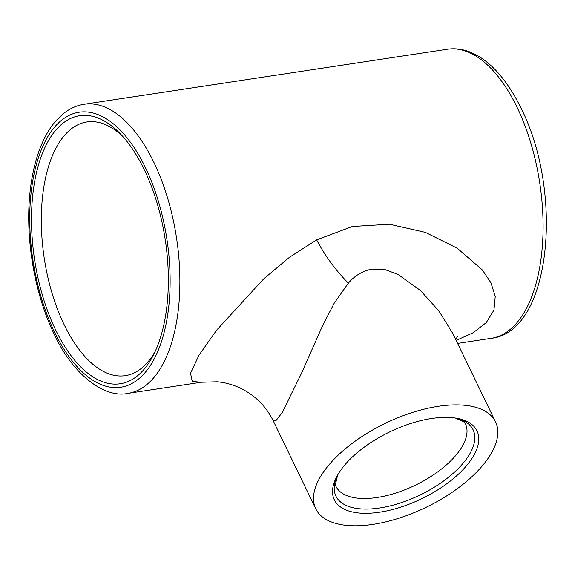 <?xml version="1.0" encoding="UTF-8"?>
<svg xmlns="http://www.w3.org/2000/svg" width="575" height="575" viewBox="0 0 575 575"><rect width="100%" height="100%" fill="white"/><g stroke="black" fill="none" stroke-linecap="round" stroke-linejoin="round"><path stroke-width="0.86" d="M495.557 421.885A99.842 46.69 -25.8 0 1 466.124 481.785A99.842 46.69 -25.8 0 1 373.024 524.371A99.842 46.69 -25.8 0 1 315.776 508.796A99.842 46.69 -25.8 0 1 345.208 448.895A99.842 46.69 -25.8 0 1 438.301 406.309A99.842 46.69 -25.8 0 1 495.557 421.885L452.963 333.773L438.912 310.974L420.404 290.433L397.85 274.318L385.113 269.653L371.967 269.086C362.609 270.947 354.746 275.626 348.385 283.13L334.341 302.967L322.611 325.623L301.235 373.829L282.081 412.778L276.022 420.555L273.183 420.692C265.686 405.605 254.265 394.536 238.927 387.478C231.783 384.33 224.502 382.433 217.091 381.786L201.343 382.238L192.28 381.433L190.526 373.319L198.964 355.249L216.667 330.107L263.645 278.94L289.455 257.291L316.652 239.861L352.374 226.485L389.555 224.236L425.378 232.365L457.254 248.22L482.411 269.998L490.913 282.735L495.247 296.355L493.961 310.083L486.285 322.589L473.132 332.76L456.169 340.414M144.232 169.596A135.549 66.096 81.4 0 1 153.769 354.38A135.549 66.096 81.4 0 1 55.617 329.877A135.549 66.096 81.4 0 1 39.998 159.994A135.549 66.096 81.4 0 1 120.362 133.846A135.549 66.096 81.4 0 1 144.232 169.596M122.906 136.606A128.29 62.553 -98.6 0 0 87.163 121.922A128.29 62.553 -98.6 0 0 42.658 195.615A128.29 62.553 -98.6 0 0 64.141 324.652A128.29 62.553 -98.6 0 0 125.602 375.597A128.29 62.553 -98.6 0 0 155.387 350.987M379.766 512.181A79.228 37.044 -25.8 0 1 336.871 476.445A79.228 37.044 -25.8 0 1 431.559 418.499A79.228 37.044 -25.8 0 1 457.096 418.327A79.228 37.044 -25.8 0 1 467.188 464.923A79.228 37.044 -25.8 0 1 379.766 512.181M517.083 107.338A146.201 71.286 -98.6 0 0 447.393 49.227C454.976 48.12 462.58 49.076 470.213 52.109L478.608 56.278C486.141 60.813 493.293 67.088 500.056 75.102C507.862 84.374 514.905 95.486 521.173 108.452C563.845 192.589 551.303 332.005 491.194 338.323A146.201 71.286 -98.6 0 0 541.607 254.071A146.201 71.286 -98.6 0 0 517.083 107.338M127.981 393.357C105.62 398.54 73.356 375.942 54.201 334.132C33.321 291.611 24.006 231.33 31.021 184.244C33.149 169.381 36.656 156.156 41.544 144.569C45.633 134.909 50.6 126.802 56.451 120.24L63.236 113.771C69.625 108.618 76.604 105.441 84.18 104.255A146.201 71.286 81.4 0 1 153.87 162.366A146.201 71.286 81.4 0 1 178.394 309.106A146.201 71.286 81.4 0 1 127.981 393.357L201.343 382.238M145.389 167.519A139.071 67.814 -98.6 0 0 46.424 139.064A139.071 67.814 -98.6 0 0 54.46 331.962A139.071 67.814 -98.6 0 0 153.424 360.41A139.071 67.814 -98.6 0 0 145.389 167.519M316.652 239.861A71.314 27.298 -125.8 0 0 348.385 283.13M337.697 474.95L335.383 484.538L335.836 486.127A71.918 33.63 154.2 0 0 377.135 497.483A71.918 33.63 154.2 0 0 444.31 466.713A71.918 33.63 154.2 0 0 465.326 423.523L464.363 422.187L455.414 418.047M455.493 418.061A76.18 35.621 -25.8 0 1 463.083 463.277A76.18 35.621 -25.8 0 1 379.608 507.998A76.18 35.621 -25.8 0 1 337.662 475.022M84.18 104.255L447.393 49.227M457.621 343.412L491.194 338.323M315.776 508.796L273.183 420.692M455.81 339.674L457.427 336.418"/></g></svg>
